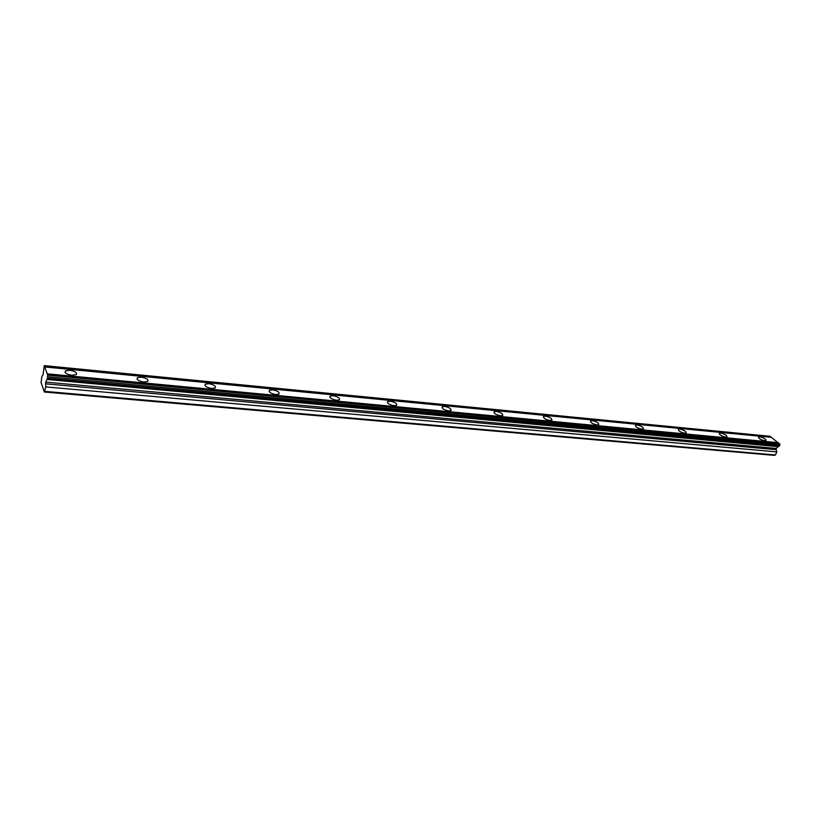 <?xml version="1.0" encoding="UTF-8"?>
<svg xmlns="http://www.w3.org/2000/svg" width="821" height="821" viewBox="0 0 821 821"><rect width="100%" height="100%" fill="white"/><g stroke="black" fill="none" stroke-linecap="round" stroke-linejoin="round"><path stroke-width="1.23" d="M69.867 370.271L65.413 370.928C64.336 372.847 66.48 374.284 71.848 375.259L76.271 374.602C77.348 372.683 75.214 371.236 69.867 370.271M759.774 436.834L758.491 437.008C758.604 438.537 760.698 439.789 764.782 440.764L766.044 440.59C765.931 439.061 763.838 437.809 759.774 436.834M720.684 433.057L719.299 433.252C719.329 434.812 721.433 436.084 725.59 437.059L726.965 436.864C726.924 435.304 724.83 434.042 720.684 433.057M679.839 429.126L678.331 429.332C678.3 430.922 680.404 432.205 684.642 433.19L686.13 432.975C686.161 431.384 684.067 430.101 679.839 429.126M637.117 425.001L635.475 425.237C635.362 426.848 637.476 428.152 641.796 429.137L643.428 428.901C643.531 427.289 641.427 425.986 637.117 425.001M592.393 420.68L590.597 420.937C590.402 422.589 592.516 423.903 596.929 424.898L598.704 424.642C598.889 422.989 596.785 421.676 592.393 420.68M545.513 416.165L543.553 416.442C543.276 418.125 545.38 419.459 549.885 420.455L551.835 420.167C552.102 418.484 549.998 417.15 545.513 416.165M496.325 411.413L494.17 411.732C493.801 413.435 495.915 414.79 500.502 415.785L502.647 415.467C503.006 413.753 500.902 412.409 496.325 411.413M444.643 406.426L442.273 406.775C441.811 408.519 443.925 409.884 448.615 410.88L450.975 410.531C451.427 408.786 449.313 407.421 444.643 406.426M390.283 401.182L387.666 401.561C387.112 403.337 389.226 404.722 394.018 405.718L396.615 405.328C397.169 403.552 395.055 402.177 390.283 401.182M333.028 395.66L330.134 396.081C329.478 397.887 331.592 399.283 336.497 400.279L339.371 399.848C340.017 398.041 337.903 396.646 333.028 395.66M272.634 389.831L269.421 390.303C268.662 392.14 270.786 393.557 275.794 394.542L278.986 394.059C279.735 392.222 277.621 390.817 272.634 389.831M208.852 383.674L205.281 384.207C204.408 386.065 206.543 387.491 211.664 388.477L215.215 387.943C216.067 386.075 213.953 384.659 208.852 383.674M141.366 377.167L137.384 377.752C136.419 379.651 138.554 381.077 143.798 382.063L147.749 381.467C148.714 379.579 146.59 378.142 141.366 377.167M44.375 392.007L45.719 386.907L45.627 382.596L47.444 378.132L47.68 375.053L779.632 443.648L779.95 444.869L775.958 448.769L776.83 451.889L775.455 454.978L774.429 455.368L44.375 392.007L41.05 382.514L41.933 376.203L43.103 374.663L44.262 365.632L770.17 436.3L770.827 437.275M44.262 365.632L47.68 375.053M44.734 366.956L771.504 437.336L778.944 443.576M44.847 391.371L775.455 454.978M47.238 373.832L778.4 442.693M44.303 365.766L770.293 436.403M45.719 386.907L776.83 451.889M46.879 379.456L778.421 446.696M779.755 443.74L47.731 375.187M47.3 378.471L779.242 446.039M779.95 444.869L47.71 376.757M47.444 378.132L779.529 445.824M776.204 448.44L45.76 382.124M45.535 383.818L775.927 449.631M65.105 372.436L65.413 370.928M590.391 421.512L590.597 420.937M543.317 417.078L543.553 416.442M493.924 412.44L494.17 411.732M442.006 407.575L442.273 406.775M387.389 402.464L387.666 401.561M329.837 397.087L330.134 396.081M269.124 391.422L269.421 390.303M204.973 385.449L205.281 384.207M137.076 379.128L137.384 377.752"/></g></svg>
